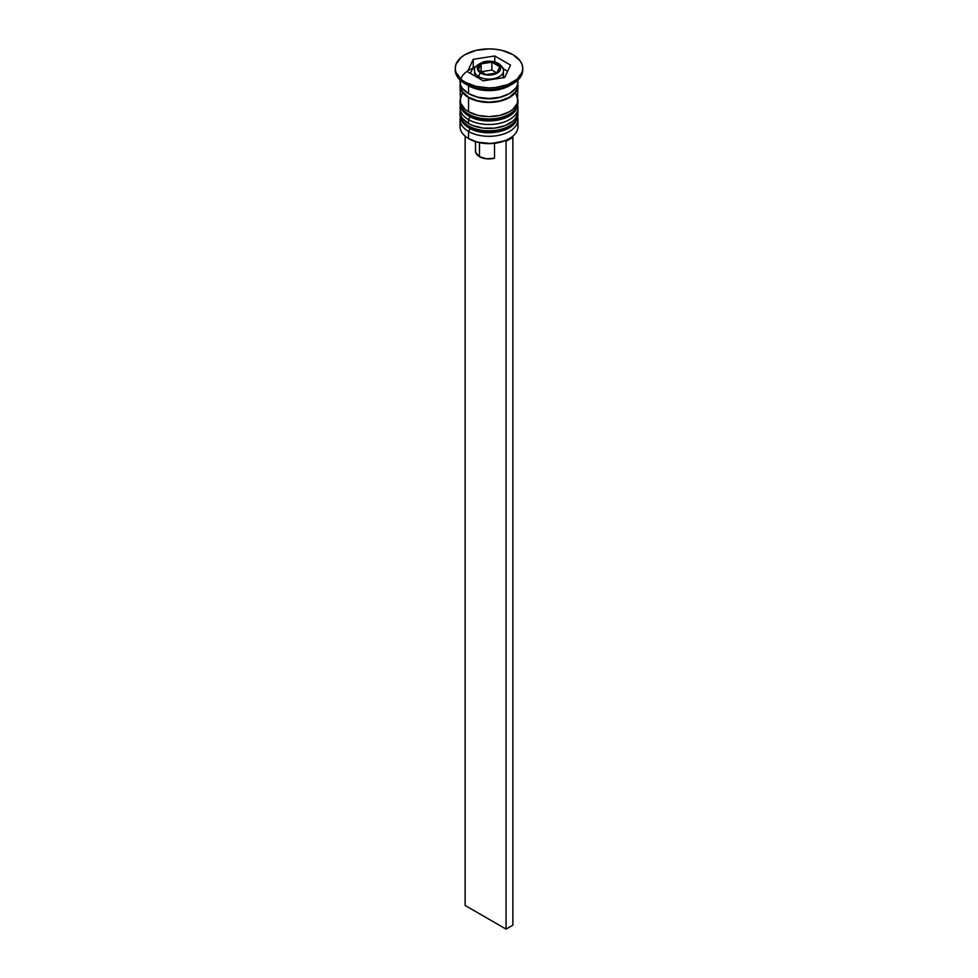 <?xml version="1.0" encoding="UTF-8"?>
<svg xmlns="http://www.w3.org/2000/svg" width="978" height="978" viewBox="0 0 978 978"><rect width="100%" height="100%" fill="white"/><g stroke="black" fill="none" stroke-linecap="round" stroke-linejoin="round"><path stroke-width="1.47" d="M517.68 117.128A28.949 16.712 180 0 1 498.254 130.71A28.949 16.712 180 0 1 468.535 126.7A2.897 1.675 120 0 0 469.134 128.02A2.897 1.675 -60 0 1 468.535 126.7A28.949 16.712 0 0 0 500.076 130.318A28.949 16.712 0 0 0 517.949 114.878L515.602 122.067C508.927 133.142 482.619 136.443 469.134 128.02C463.266 124.573 460.235 120.184 460.051 114.878A28.949 16.712 0 0 0 468.535 126.7L468.535 125.905A28.949 16.712 0 0 0 498.254 129.927A28.949 16.712 0 0 0 517.68 116.333M517.875 112.91A28.949 16.712 180 0 1 517.949 114.096A28.949 16.712 180 0 1 500.076 129.536A28.949 16.712 180 0 1 468.535 125.905L468.535 126.7A28.949 16.712 180 0 1 460.308 117.103M460.125 112.91A28.949 16.712 0 0 0 468.535 125.905A28.949 16.712 180 0 1 460.051 114.096L460.051 114.878A28.949 16.712 0 0 1 460.063 114.487M469.134 128.02A2.897 1.675 -60 0 0 470.577 127.873L474.526 129.744M479.024 131.138L489 132.287L498.976 131.138M503.474 129.744L507.423 127.873M517.68 105.306A28.949 16.712 180 0 1 498.254 118.9A28.949 16.712 180 0 1 468.535 114.878A2.897 1.675 120 0 0 469.134 116.199A2.897 1.675 -60 0 1 468.535 114.878A28.949 16.712 0 0 0 500.076 118.497A28.949 16.712 0 0 0 517.949 103.057L515.602 110.257C508.927 121.333 482.619 124.622 469.134 116.199C463.266 112.751 460.235 108.375 460.051 103.057A28.949 16.712 0 0 0 468.535 114.878L468.535 114.096A28.949 16.712 0 0 0 498.254 118.106A28.949 16.712 0 0 0 517.68 104.524M517.875 101.089A28.949 16.712 180 0 1 517.949 102.274A28.949 16.712 180 0 1 500.076 117.715A28.949 16.712 180 0 1 468.535 114.096L468.535 114.878A28.949 16.712 180 0 1 460.308 105.282M460.125 101.089A28.949 16.712 0 0 0 468.535 114.096A28.949 16.712 180 0 1 460.051 102.274L460.051 103.057A28.949 16.712 0 0 1 460.063 102.666M469.134 116.199A2.897 1.675 -60 0 0 470.577 116.064L474.526 117.935M479.024 119.316L489 120.465L498.976 119.316M503.474 117.935L507.423 116.064M474.477 96.247A26.051 15.037 0 0 0 503.523 96.247A26.051 15.037 180 0 1 474.99 96.443M475.43 67.348A28.46 16.43 0 0 0 461.139 78.436M503.254 77.727A14.474 8.362 0 0 0 503.474 76.272L503.474 70.758C504.122 69.083 502.509 66.675 498.633 63.533A2.897 1.675 -60 0 1 499.232 64.854A14.474 8.362 180 0 1 503.474 70.758A14.474 8.362 180 0 1 494.538 78.484A14.474 8.362 180 0 1 478.768 76.675A2.897 1.675 -60 0 1 480.809 73.13A11.577 6.687 180 0 1 480.809 63.668A11.577 6.687 180 0 1 497.191 63.668L489 61.712L482.57 62.836L478.303 65.844L477.643 69.707L480.809 73.13L484.575 74.572L489 75.086L495.43 73.961L498.633 72.115L500.357 69.707L500.357 67.091L497.191 63.668A2.897 1.675 -60 0 1 498.633 63.533A2.897 1.675 120 0 0 497.191 63.668A11.577 6.687 180 0 1 497.191 73.13A11.577 6.687 180 0 1 480.809 73.13A2.897 1.675 120 0 0 478.768 76.675A14.474 8.362 0 0 0 493.621 78.68A14.474 8.362 0 0 0 503.34 71.883M474.66 69.634A14.474 8.362 0 0 0 478.768 76.675L478.768 78.24L478.768 76.675A14.474 8.362 180 0 1 474.526 70.758L474.807 74.646M517.289 123.155A28.949 16.712 180 0 1 509.465 138.509A28.949 16.712 180 0 1 468.535 138.509L469.22 138.913A27.983 16.149 0 0 0 505.076 140.71A27.983 16.149 0 0 0 508.792 138.913A27.983 16.149 0 0 0 509.122 138.705M460.051 119.609A28.949 16.712 180 0 1 460.32 117.348A28.949 16.712 0 0 0 468.535 131.419A28.949 16.712 180 0 1 460.051 119.609L460.051 126.7A28.949 16.712 0 0 0 468.535 138.509L468.535 131.419L470.161 128.595L468.535 131.419A28.949 16.712 0 0 0 501.861 134.573A28.949 16.712 0 0 0 517.68 117.348A28.949 16.712 180 0 1 517.949 119.609A28.949 16.712 180 0 1 500.076 135.05A28.949 16.712 180 0 1 468.535 131.419L468.535 138.509A28.949 16.712 0 0 0 500.076 142.14A28.949 16.712 0 0 0 517.949 126.7L517.949 119.609M468.535 119.609A28.949 16.712 0 0 0 501.861 122.763A28.949 16.712 0 0 0 517.68 105.538A28.949 16.712 180 0 1 517.949 107.788A28.949 16.712 180 0 1 500.076 123.228A28.949 16.712 180 0 1 468.535 119.609L468.535 123.546A28.949 16.712 0 0 0 500.076 127.164A28.949 16.712 0 0 0 517.949 111.724L515.748 118.118L513.071 121.015L505.076 125.624L494.648 128.118L483.352 128.118L472.924 125.624L468.535 123.546L468.535 119.609A28.949 16.712 180 0 1 460.051 107.788A28.949 16.712 180 0 1 460.32 105.526A28.949 16.712 0 0 0 468.535 119.609L470.161 116.773L468.535 119.609M455.235 68.399L455.235 69.976A33.765 19.499 0 0 0 465.125 83.766L465.125 82.189A33.765 19.499 180 0 1 455.235 68.399A33.765 19.499 180 0 1 476.078 50.379A33.765 19.499 180 0 1 512.875 54.609L501.922 50.379L495.589 49.279L489 48.9L476.078 50.379L465.125 54.609L460.919 57.568L455.882 64.597L455.235 68.399L455.882 72.201L460.919 79.23L465.125 82.189L476.078 86.406L489 87.898L495.589 87.519L507.765 84.609L517.081 79.23L522.118 72.201L522.765 68.399L522.118 64.597L520.198 60.942L512.875 54.609A33.765 19.499 180 0 1 522.765 68.399A33.765 19.499 180 0 1 501.922 86.406A33.765 19.499 180 0 1 465.125 82.189L465.125 83.766L468.535 85.734A28.949 16.712 0 0 0 509.465 85.734L512.875 83.766A33.765 19.499 180 0 1 465.125 83.766A33.765 19.499 0 0 0 501.922 87.983A33.765 19.499 0 0 0 522.765 69.976A33.765 19.499 0 0 0 522.741 69.181A33.765 19.499 180 0 1 512.875 83.766M462.252 93.521L460.051 99.915A28.949 16.712 0 0 0 468.535 111.724L468.535 97.543L477.924 101.174L483.352 102.115L489 102.445L500.076 101.174L509.465 97.543L513.071 95.013L517.386 88.986L517.741 83.766A28.949 16.712 180 0 1 517.949 85.734A28.949 16.712 180 0 1 500.076 101.174A28.949 16.712 180 0 1 468.535 97.543L468.535 111.724A28.949 16.712 0 0 0 500.076 115.355A28.949 16.712 0 0 0 517.949 99.915L515.748 93.521M511.042 84.744A28.949 16.712 180 0 1 468.535 85.734L468.535 93.607A28.949 16.712 0 0 0 500.076 97.225A28.949 16.712 0 0 0 517.949 81.785L517.802 80.147M468.878 97.348A28.46 16.43 180 0 1 460.565 84.927L461.078 88.937L462.704 92.018L468.878 97.348L478.108 100.917L489 102.164L499.892 100.917L509.122 97.348L515.296 92.018L516.922 88.937L517.435 84.927A28.46 16.43 180 0 1 500.528 100.758A28.46 16.43 180 0 1 468.878 97.348M475.589 150.196L475.711 152.531L479.452 156.639L479.452 142.666L479.452 156.639A13.509 7.8 0 0 0 494.513 158.24L494.513 143.326L494.513 158.24L486.543 158.791L479.452 156.639A13.509 7.8 0 0 1 475.491 151.125L475.491 141.627M509.465 138.509L505.076 140.71L506.054 141.272L512.875 137.336L512.02 136.834L512.875 137.336L506.054 141.272L505.076 140.71L491.457 143.583L477.178 142.128L468.535 138.509A28.949 16.712 180 0 1 460.711 123.155M504.758 77.494L483.23 80.819L467.472 71.724L473.242 59.303L494.77 55.966L510.528 65.074L504.758 77.494L483.23 80.819L467.472 71.724L473.242 59.303L473.242 67.176L470.357 73.387L473.242 67.176L473.242 59.303L494.77 55.966L494.77 61.944L494.77 55.966L510.528 65.074L504.758 77.494M460.198 80.147L460.051 81.785A28.949 16.712 0 0 0 468.535 93.607L468.535 85.734L465.125 83.766A33.765 19.499 180 0 1 455.259 69.181M460.051 80.013L460.614 85.049L462.252 88.191L468.535 93.607L477.924 97.225L489 98.497L500.076 97.225L509.465 93.607L515.748 88.191L517.386 85.049L517.949 80.013M460.051 85.734A28.949 16.712 180 0 0 468.535 97.543L462.252 92.128L460.614 88.986L460.259 83.766A28.949 16.712 180 0 0 460.051 85.734L460.614 103.167L464.929 109.194L468.535 111.724L477.924 115.355L489 116.626L500.076 115.355L509.465 111.724L513.071 109.194L517.386 103.167L517.949 85.734M460.051 111.724A28.949 16.712 0 0 0 468.535 123.546L462.252 118.118L460.614 114.988L460.051 107.788M468.535 85.734L465.125 83.766M469.208 138.913A27.983 16.149 0 0 0 469.22 138.913L468.535 138.509M475.76 66.785L473.242 67.176L475.76 66.785M507.643 71.284L503.157 68.692L507.643 71.284M503.193 74.646L503.193 77.91M496.873 72.947L486.115 74.609L478.242 70.061L481.127 63.851L491.885 62.189L499.758 66.736L496.873 72.947L486.115 74.609L478.242 70.061L481.127 63.851L481.127 71.724L481.127 63.851L491.885 62.189L491.885 70.061L481.127 71.724L491.885 70.061L491.885 62.189L499.758 66.736L496.873 72.947L491.885 70.061L496.873 72.947M506.054 141.272L506.054 929.1L465.125 905.469L465.125 136.138L465.125 905.469L506.054 929.1L506.054 141.272M512.875 137.336L512.875 925.164L506.054 929.1L512.875 925.164L512.875 137.336M517.949 114.878L517.875 112.861M460.125 112.861L460.051 114.096M517.949 103.057L517.875 101.04M460.125 101.04L460.051 102.274M517.949 107.788L517.949 111.724M522.765 68.399L522.765 69.976M498.633 63.533C494.134 61.125 489.049 60.587 483.364 61.907C476.176 65.184 473.23 68.142 474.526 70.758"/></g></svg>
